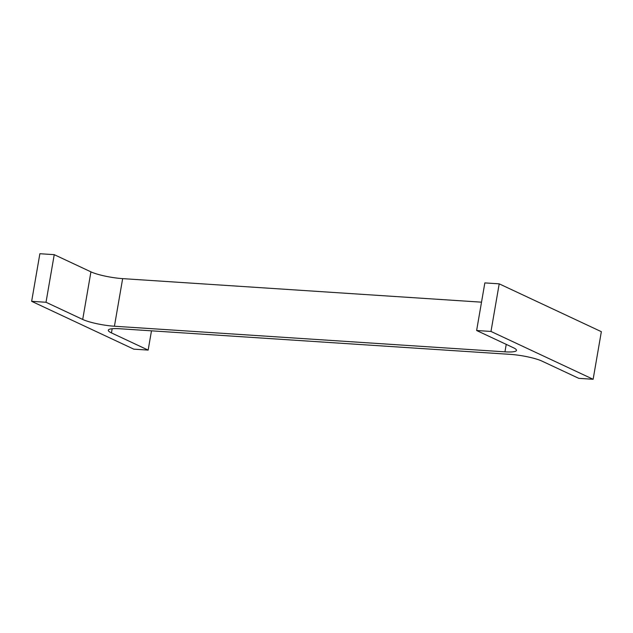 <?xml version="1.0" encoding="UTF-8"?>
<svg xmlns="http://www.w3.org/2000/svg" width="633" height="633" viewBox="0 0 633 633"><rect width="100%" height="100%" fill="white"/><g stroke="black" fill="none" stroke-linecap="round" stroke-linejoin="round"><path stroke-width="0.95" d="M148.154 350.096L133.792 349.155L31.65 301.324L46.011 302.265L82.709 319.451A23.532 4.004 9.8 0 0 114.431 326.232L504.952 351.837A23.532 4.004 9.8 0 0 516.465 350.381A23.532 4.004 9.8 0 0 513.323 347.691L476.625 330.505L490.986 331.447L593.129 379.278L578.76 378.336L542.07 361.15A23.532 4.004 9.8 0 0 510.348 354.369L119.827 328.756A23.532 4.004 9.8 0 0 108.314 330.22A23.532 4.004 9.8 0 0 111.455 332.911L148.154 350.096L151.485 330.83M31.65 301.324L39.871 253.722L54.24 254.664L90.93 271.85A23.532 4.004 9.8 0 0 122.652 278.631L481.515 302.17M46.011 302.265L54.24 254.664M476.625 330.505L484.846 282.904L499.208 283.845L601.35 331.676L593.129 379.278M490.986 331.447L499.208 283.845M111.455 332.911L112.176 328.741M82.709 319.451L90.93 271.85M114.431 326.232L122.652 278.631M504.952 351.837L506.242 344.376"/></g></svg>
